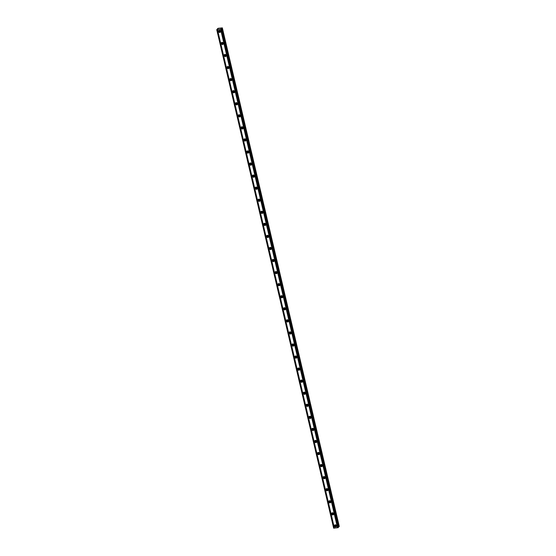 <?xml version="1.0" encoding="UTF-8"?>
<svg xmlns="http://www.w3.org/2000/svg" width="556" height="556" viewBox="0 0 556 556"><rect width="100%" height="100%" fill="white"/><g stroke="black" fill="none" stroke-linecap="round" stroke-linejoin="round"><path stroke-width="0.83" d="M336.595 525.747A0.758 0.681 38.9 0 1 335.421 524.794M220.607 31.219A0.758 0.681 38.9 0 1 219.432 30.274M223.442 43.312A1.188 1.063 -141.1 0 0 221.225 43.59A1.188 1.063 -141.1 0 0 223.442 43.312A0.758 0.681 38.9 0 1 222.261 42.339M226.271 55.371A1.188 1.063 -141.1 0 0 224.054 55.649A1.188 1.063 -141.1 0 0 226.271 55.371A0.758 0.681 38.9 0 1 225.09 54.398M229.093 67.408A0.758 0.681 38.9 0 1 227.918 66.463M231.921 79.466A0.758 0.681 38.9 0 1 230.747 78.521M234.75 91.531A0.758 0.681 38.9 0 1 233.576 90.586M237.579 103.59A0.758 0.681 38.9 0 1 236.404 102.645M240.407 115.655A0.758 0.681 38.9 0 1 239.24 114.71M243.243 127.713A0.758 0.681 38.9 0 1 242.069 126.768M246.072 139.778A0.758 0.681 38.9 0 1 244.897 138.826M248.9 151.837A0.758 0.681 38.9 0 1 247.726 150.891M251.736 163.93A1.188 1.063 -141.1 0 0 249.512 164.201A1.188 1.063 -141.1 0 0 251.548 164.812A1.188 1.063 -141.1 0 0 251.736 163.93A0.758 0.681 38.9 0 1 250.554 162.95M254.558 175.96A0.758 0.681 38.9 0 1 253.383 175.015M257.386 188.018A0.758 0.681 38.9 0 1 256.212 187.073M260.215 200.084A0.758 0.681 38.9 0 1 259.04 199.138M263.044 212.142A0.758 0.681 38.9 0 1 261.869 211.197M265.872 224.207A0.758 0.681 38.9 0 1 264.698 223.262M268.701 236.265A0.758 0.681 38.9 0 1 267.526 235.32M271.53 248.33A0.758 0.681 38.9 0 1 270.355 247.385M274.358 260.389A0.758 0.681 38.9 0 1 273.184 259.443M277.187 272.454A0.758 0.681 38.9 0 1 276.012 271.509M280.015 284.512A0.758 0.681 38.9 0 1 278.841 283.567M282.844 296.577A0.758 0.681 38.9 0 1 281.67 295.632M285.68 308.663A1.188 1.063 -141.1 0 0 283.463 308.941A1.188 1.063 -141.1 0 0 285.68 308.663A0.758 0.681 38.9 0 1 284.498 307.69M288.501 320.701A0.758 0.681 38.9 0 1 287.327 319.749M291.33 332.759A0.758 0.681 38.9 0 1 290.156 331.814M294.159 344.824A0.758 0.681 38.9 0 1 292.984 343.872M296.987 356.882A0.758 0.681 38.9 0 1 295.82 355.937M299.823 368.941A0.758 0.681 38.9 0 1 298.648 367.996M302.652 381.006A0.758 0.681 38.9 0 1 301.477 380.061M305.48 393.064A0.758 0.681 38.9 0 1 304.306 392.119M308.309 405.129A0.758 0.681 38.9 0 1 307.134 404.184M311.138 417.188A0.758 0.681 38.9 0 1 309.963 416.242M313.973 429.281A1.188 1.063 -141.1 0 0 311.937 428.676A1.188 1.063 -141.1 0 0 312.639 430.483A1.188 1.063 -141.1 0 0 313.973 429.281A0.758 0.681 38.9 0 1 312.792 428.308M316.795 441.311A0.758 0.681 38.9 0 1 315.62 440.366M319.624 453.376A0.758 0.681 38.9 0 1 318.449 452.431M322.452 465.435A0.758 0.681 38.9 0 1 321.278 464.489M325.281 477.5A0.758 0.681 38.9 0 1 324.106 476.555M328.109 489.558A0.758 0.681 38.9 0 1 326.935 488.613M330.938 501.623A0.758 0.681 38.9 0 1 329.764 500.678M333.767 513.681A0.758 0.681 38.9 0 1 332.592 512.736M221.49 28.919L338.201 527.644L337.527 527.727L220.593 29.183L221.378 29.058L221.135 28.516L222.33 27.876L218.105 28.3L217.41 28.801L217.938 28.954L216.736 29.635L220.593 29.183M334.385 526.052A1.188 1.063 -141.1 0 0 336.602 525.774A1.188 1.063 -141.1 0 0 334.385 526.052M334.914 524.899A1.188 1.063 -141.1 0 0 336.609 526.261M218.397 31.525A1.188 1.063 -141.1 0 0 220.614 31.247A1.188 1.063 -141.1 0 0 218.397 31.525M218.925 30.372A1.188 1.063 -141.1 0 0 220.621 31.741M221.754 42.437A1.188 1.063 -141.1 0 0 223.449 43.799M224.582 54.495A1.188 1.063 -141.1 0 0 226.278 55.864M226.883 67.714A1.188 1.063 -141.1 0 0 229.1 67.436A1.188 1.063 -141.1 0 0 226.883 67.714M227.411 66.56A1.188 1.063 -141.1 0 0 229.107 67.922M229.711 79.772A1.188 1.063 -141.1 0 0 231.928 79.494A1.188 1.063 -141.1 0 0 229.711 79.772M230.24 78.618A1.188 1.063 -141.1 0 0 231.935 79.988M232.54 91.837A1.188 1.063 -141.1 0 0 234.576 92.442A1.188 1.063 -141.1 0 0 232.728 90.955A1.188 1.063 -141.1 0 0 232.54 91.837M233.068 90.684A1.188 1.063 -141.1 0 0 234.764 92.046M235.369 103.896A1.188 1.063 -141.1 0 0 237.405 104.5A1.188 1.063 -141.1 0 0 235.556 103.013A1.188 1.063 -141.1 0 0 235.369 103.896M235.897 102.742A1.188 1.063 -141.1 0 0 237.593 104.104M238.197 115.961A1.188 1.063 -141.1 0 0 240.234 116.565A1.188 1.063 -141.1 0 0 238.385 115.078A1.188 1.063 -141.1 0 0 238.197 115.961M238.732 114.807A1.188 1.063 -141.1 0 0 240.421 116.169M241.026 128.019A1.188 1.063 -141.1 0 0 243.062 128.624A1.188 1.063 -141.1 0 0 242.36 126.817A1.188 1.063 -141.1 0 0 241.026 128.019M241.561 126.865A1.188 1.063 -141.1 0 0 243.25 128.227M243.855 140.084A1.188 1.063 -141.1 0 0 245.891 140.689A1.188 1.063 -141.1 0 0 245.189 138.882A1.188 1.063 -141.1 0 0 243.855 140.084M244.39 138.93A1.188 1.063 -141.1 0 0 246.079 140.293M246.683 152.142A1.188 1.063 -141.1 0 0 248.72 152.747A1.188 1.063 -141.1 0 0 248.018 150.94A1.188 1.063 -141.1 0 0 246.683 152.142M247.218 150.989A1.188 1.063 -141.1 0 0 248.907 152.351M250.047 163.054A1.188 1.063 -141.1 0 0 251.736 164.416M252.341 176.266A1.188 1.063 -141.1 0 0 254.377 176.871A1.188 1.063 -141.1 0 0 253.675 175.064A1.188 1.063 -141.1 0 0 252.341 176.266M252.876 175.112A1.188 1.063 -141.1 0 0 254.565 176.474M255.169 188.324A1.188 1.063 -141.1 0 0 257.206 188.936A1.188 1.063 -141.1 0 0 256.504 187.122A1.188 1.063 -141.1 0 0 255.169 188.324M255.704 187.177A1.188 1.063 -141.1 0 0 257.393 188.54M257.998 200.389A1.188 1.063 -141.1 0 0 260.034 200.994A1.188 1.063 -141.1 0 0 259.332 199.187A1.188 1.063 -141.1 0 0 257.998 200.389M258.533 199.236A1.188 1.063 -141.1 0 0 260.222 200.598M260.827 212.448A1.188 1.063 -141.1 0 0 263.051 212.177A1.188 1.063 -141.1 0 0 261.014 211.565A1.188 1.063 -141.1 0 0 260.827 212.448M261.362 211.301A1.188 1.063 -141.1 0 0 263.051 212.663M263.655 224.513A1.188 1.063 -141.1 0 0 265.692 225.117A1.188 1.063 -141.1 0 0 264.997 223.31A1.188 1.063 -141.1 0 0 263.655 224.513M264.19 223.359A1.188 1.063 -141.1 0 0 265.879 224.721M266.491 236.571A1.188 1.063 -141.1 0 0 268.708 236.293A1.188 1.063 -141.1 0 0 266.671 235.688A1.188 1.063 -141.1 0 0 266.491 236.571M267.019 235.417A1.188 1.063 -141.1 0 0 268.715 236.786M269.319 248.636A1.188 1.063 -141.1 0 0 271.536 248.358A1.188 1.063 -141.1 0 0 269.5 247.754A1.188 1.063 -141.1 0 0 269.319 248.636M269.848 247.483A1.188 1.063 -141.1 0 0 271.543 248.845M272.148 260.695A1.188 1.063 -141.1 0 0 274.365 260.416A1.188 1.063 -141.1 0 0 272.329 259.812A1.188 1.063 -141.1 0 0 272.148 260.695M272.676 259.541A1.188 1.063 -141.1 0 0 274.372 260.91M274.977 272.76A1.188 1.063 -141.1 0 0 277.194 272.482A1.188 1.063 -141.1 0 0 274.977 272.76M275.505 271.606A1.188 1.063 -141.1 0 0 277.201 272.968M277.805 284.818A1.188 1.063 -141.1 0 0 280.022 284.54A1.188 1.063 -141.1 0 0 277.805 284.818M278.334 283.664A1.188 1.063 -141.1 0 0 280.029 285.033M280.634 296.883A1.188 1.063 -141.1 0 0 282.851 296.605A1.188 1.063 -141.1 0 0 280.634 296.883M281.162 295.729A1.188 1.063 -141.1 0 0 282.858 297.092M283.991 307.788A1.188 1.063 -141.1 0 0 285.687 309.15M286.291 321.007A1.188 1.063 -141.1 0 0 288.328 321.611A1.188 1.063 -141.1 0 0 286.479 320.124A1.188 1.063 -141.1 0 0 286.291 321.007M286.82 319.853A1.188 1.063 -141.1 0 0 288.515 321.215M289.12 333.065A1.188 1.063 -141.1 0 0 291.156 333.669A1.188 1.063 -141.1 0 0 289.308 332.182A1.188 1.063 -141.1 0 0 289.12 333.065M289.648 331.911A1.188 1.063 -141.1 0 0 291.344 333.273M291.949 345.13A1.188 1.063 -141.1 0 0 293.985 345.735A1.188 1.063 -141.1 0 0 292.136 344.247A1.188 1.063 -141.1 0 0 291.949 345.13M292.484 343.976A1.188 1.063 -141.1 0 0 294.173 345.339M294.777 357.188A1.188 1.063 -141.1 0 0 296.814 357.793A1.188 1.063 -141.1 0 0 294.965 356.306A1.188 1.063 -141.1 0 0 294.777 357.188M295.312 356.035A1.188 1.063 -141.1 0 0 297.001 357.397M297.606 369.247A1.188 1.063 -141.1 0 0 299.642 369.858A1.188 1.063 -141.1 0 0 297.794 368.364A1.188 1.063 -141.1 0 0 297.606 369.247M298.141 368.1A1.188 1.063 -141.1 0 0 299.83 369.462M300.435 381.312A1.188 1.063 -141.1 0 0 302.471 381.916A1.188 1.063 -141.1 0 0 301.769 380.109A1.188 1.063 -141.1 0 0 300.435 381.312M300.97 380.158A1.188 1.063 -141.1 0 0 302.659 381.52M303.263 393.37A1.188 1.063 -141.1 0 0 305.487 393.099A1.188 1.063 -141.1 0 0 303.451 392.487A1.188 1.063 -141.1 0 0 303.263 393.37M303.798 392.223A1.188 1.063 -141.1 0 0 305.487 393.585M306.092 405.435A1.188 1.063 -141.1 0 0 308.128 406.04A1.188 1.063 -141.1 0 0 307.426 404.233A1.188 1.063 -141.1 0 0 306.092 405.435M306.627 404.281A1.188 1.063 -141.1 0 0 308.316 405.644M308.921 417.493A1.188 1.063 -141.1 0 0 310.957 418.098A1.188 1.063 -141.1 0 0 310.255 416.291A1.188 1.063 -141.1 0 0 308.921 417.493M309.456 416.34A1.188 1.063 -141.1 0 0 311.145 417.709M312.284 428.405A1.188 1.063 -141.1 0 0 313.973 429.767M314.578 441.617A1.188 1.063 -141.1 0 0 316.614 442.222A1.188 1.063 -141.1 0 0 315.912 440.415A1.188 1.063 -141.1 0 0 314.578 441.617M315.113 440.463A1.188 1.063 -141.1 0 0 316.802 441.832M317.406 453.682A1.188 1.063 -141.1 0 0 319.443 454.287A1.188 1.063 -141.1 0 0 318.748 452.48A1.188 1.063 -141.1 0 0 317.406 453.682M317.942 452.528A1.188 1.063 -141.1 0 0 319.63 453.891M320.242 465.74A1.188 1.063 -141.1 0 0 322.459 465.462A1.188 1.063 -141.1 0 0 320.423 464.858A1.188 1.063 -141.1 0 0 320.242 465.74M320.77 464.587A1.188 1.063 -141.1 0 0 322.466 465.956M323.071 477.806A1.188 1.063 -141.1 0 0 325.288 477.528A1.188 1.063 -141.1 0 0 323.251 476.923A1.188 1.063 -141.1 0 0 323.071 477.806M323.599 476.652A1.188 1.063 -141.1 0 0 325.295 478.014M325.899 489.864A1.188 1.063 -141.1 0 0 328.116 489.586A1.188 1.063 -141.1 0 0 326.08 488.981A1.188 1.063 -141.1 0 0 325.899 489.864M326.428 488.71A1.188 1.063 -141.1 0 0 328.123 490.079M328.728 501.929A1.188 1.063 -141.1 0 0 330.945 501.651A1.188 1.063 -141.1 0 0 328.728 501.929M329.256 500.775A1.188 1.063 -141.1 0 0 330.952 502.137M331.557 513.987A1.188 1.063 -141.1 0 0 333.774 513.709A1.188 1.063 -141.1 0 0 331.557 513.987M332.085 512.834A1.188 1.063 -141.1 0 0 333.781 514.196M216.736 29.635L333.669 528.179L337.527 527.727M338.305 526.963L339.264 526.421L222.33 27.876M338.312 527.602L221.378 29.058M221.149 29.114L338.083 527.658M334.406 528.117L217.472 29.572M333.85 528.186L216.916 29.642M217.493 29.176L217.41 28.801M338.986 526.768L222.052 28.224M221.288 28.439L221.371 28.801M338.201 527.644L221.267 29.1M333.732 528.2L216.798 29.656"/></g></svg>
